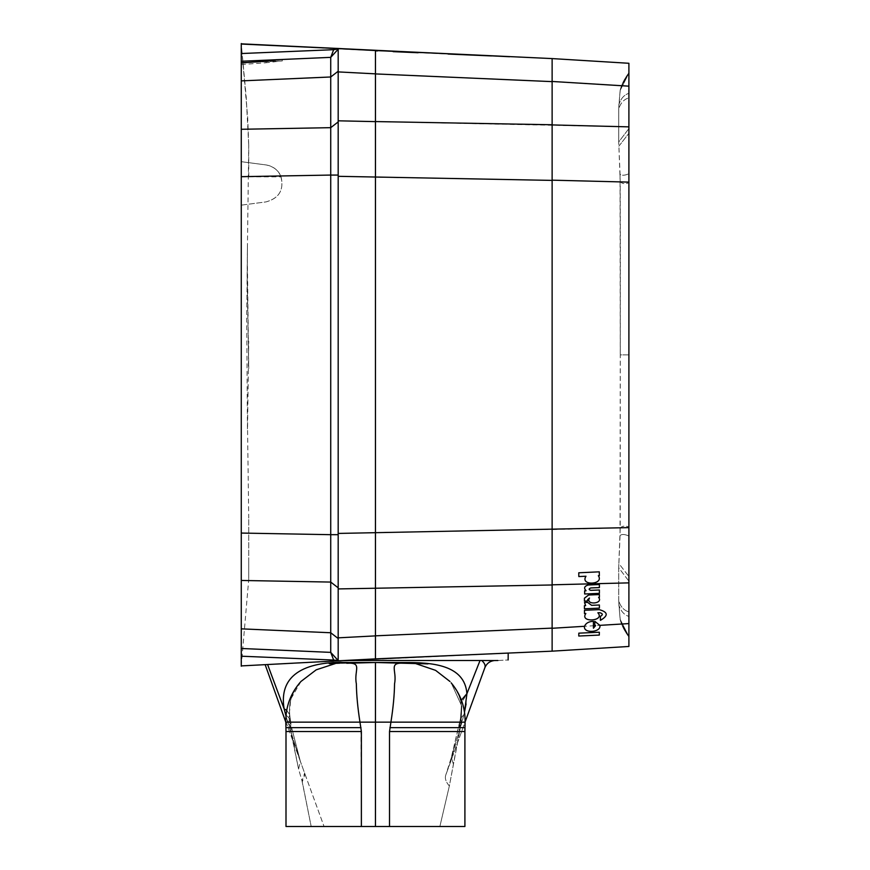 <?xml version="1.0" encoding="UTF-8"?>
<svg xmlns="http://www.w3.org/2000/svg" width="870" height="870" viewBox="0 0 870 870"><rect width="100%" height="100%" fill="white"/><g stroke="black" fill="none" stroke-linecap="round" stroke-linejoin="round"><path stroke-width="0.65" stroke-dasharray="4.35 3.26" d="M460.23 727.472L459.469 723.731L462.546 719.914L463.895 714.618L462.503 720.088L459.436 723.894L460.208 727.646L461.067 722.143L465.102 722.143L461.067 722.143L461.807 706.233L451.236 682.928L461.807 706.233L461.067 722.143L460.415 718.729L463.895 714.618L464.493 712.128L463.895 714.618L460.415 718.729L461.067 722.143L459.675 731.539L464.906 731.539L464.906 826.5L427.05 826.5L439.872 826.5L449.344 786.001L439.872 826.5L464.906 826.5L389.521 826.5L389.521 731.539L464.906 731.539L459.675 731.539L449.344 786.001C445.864 781.945 444.668 778.335 445.744 775.159L465.102 721.959M305 774.159L324.053 826.5L286.002 826.5L324.053 826.5L300.367 761.413L305 774.159L302.281 781.804L298.573 769.058L300.367 761.413L265.154 664.658L508.2 653.076M300.955 681.471L290.765 699.132L288.96 717.598L290.787 731.539L286.002 731.539L286.002 826.5L389.521 826.5M303.489 826.5L447.408 826.5L303.489 826.5M497.912 660.504C511.527 659.786 511.527 659.786 497.912 660.504L494.16 660.558C489.647 661.2 486.526 663.636 484.797 667.856L445.744 775.159C444.668 778.335 445.864 781.945 449.344 786.001L460.208 727.646L464.95 727.646L460.208 727.646L459.436 723.894L462.503 720.088L461.655 723.383L458.773 727.32L459.675 731.539L458.773 727.32L461.655 723.383L451.291 757.596L453.303 763.827M479.794 681.612L472.301 702.199L479.794 681.612M300.857 681.569L290.765 699.132L288.96 717.598L290.308 727.646L291.069 724.351L290.308 727.646L285.947 727.646L360.996 727.646L361.376 826.5M375.448 826.5L375.448 722.143L285.806 722.143L289.547 722.143L290.21 719.229L286.045 715.064L290.21 719.229L289.547 722.143L285.806 722.143C285.61 706.614 290.667 693.042 300.987 681.428L316.223 669.824L335.309 663.56M360.996 727.646L359.973 722.143C357.711 707.756 356.504 694.956 356.352 683.766C353.688 670.411 363.149 662.19 346.717 663.255L375.448 662.505L329.251 663.712L375.448 662.505L404.18 663.255C387.748 662.19 397.22 670.411 394.556 683.766C394.404 694.956 393.196 707.756 390.924 722.143L375.448 722.143L375.448 662.505L427.996 663.875L405.572 662.581M285.784 721.361L300.367 761.413L298.573 769.058L301.999 780.847L304.652 773.191M453.303 763.838L451.291 757.607L445.744 775.159L452.237 755.78L462.546 719.914M285.697 714.912L287.22 720.306L291.069 724.351L287.22 720.306L284.12 708.854L279.237 695.782M273.495 680.394L267.59 664.528L344.585 660.504L494.16 660.558M287.22 720.306L300.367 761.413L288.155 723.568L291.657 727.788L288.155 723.568L287.22 720.306M344.585 660.504L480.044 660.504L344.585 660.504L507.797 653.098L267.59 664.528M381.441 658.612L387.019 658.362M361.376 731.539L286.002 731.539L290.787 731.539L291.657 727.788L290.787 731.539L298.573 769.058L290.308 727.646L285.947 727.646L285.806 722.143M481.752 660.504L480.044 660.504L466.918 693.684L466.081 703.939M401.635 662.505L404.006 662.527C431.922 662.309 464.754 664.702 466.918 693.684L460.98 703.786C461.622 703.199 461.426 708.18 460.415 718.729L459.458 723.796L460.219 727.537M348.392 662.505L349.251 662.505M288.96 717.598L289.688 714.705L286.708 710.279L289.688 714.705L288.96 717.598M425.191 663.81L415.545 663.549L434.761 669.911L449.997 681.514M375.448 662.505L427.996 663.875M451.149 682.819C460.654 694.206 465.309 707.31 465.102 722.143L390.924 722.143L389.521 731.539M336.81 663.081L329.251 663.712M461.383 700.122L460.98 703.786C460.252 697.011 456.989 690.03 451.182 682.863C457.968 692.324 461.23 699.306 460.98 703.786C461.622 703.199 461.426 708.18 460.415 718.729L451.334 757.455L459.458 723.796L462.535 719.979M301.999 780.847L311.188 826.5L302.281 781.804M301.009 662.777L552.124 651.162L552.124 628.281L628.901 623.583L628.901 646.464M628.901 623.583L628.901 576.495L628.901 581.171L618.722 567.784L618.744 600.92L620.114 619.266L621.637 624.029L628.901 636.971L620.114 619.266L628.901 636.503L620.114 619.266L621.637 624.029L628.901 636.971C621.615 626.9 621.278 622.409 620.245 619.701L618.885 605.074C620.767 611.11 624.105 614.894 628.901 616.428C624.105 614.894 620.767 611.11 618.885 605.074L618.744 600.92C620.636 606.836 624.018 610.49 628.901 611.882C624.018 610.49 620.636 606.836 618.744 600.92L618.722 567.784L620.038 535.572C621.702 533.995 624.66 534.147 628.901 535.996L628.901 576.495L628.901 535.996C624.66 534.147 621.702 533.995 620.038 535.572L620.277 354.873L628.901 354.873L628.901 72.765L628.901 582.867L552.124 584.814L552.124 529.569L628.901 527.622M552.124 81.628L375.448 73.917L375.448 50.862L552.124 58.584L552.124 81.465L628.901 86.163L628.901 126.868L375.448 121.572L375.448 177.197L552.124 180.394M628.901 86.163L628.901 63.282M628.901 354.873L628.901 128.575L618.722 141.951L618.744 108.815L620.114 90.48L621.637 85.706L628.901 72.765L620.114 90.48L628.901 73.232L620.114 90.48L621.637 85.706L628.901 72.765C621.615 82.835 621.278 87.326 620.245 90.045L618.885 104.672C620.767 98.625 624.105 94.841 628.901 93.307C624.105 94.841 620.767 98.625 618.885 104.672L618.744 108.815C620.636 102.91 624.018 99.256 628.901 97.853C624.018 99.256 620.636 102.91 618.744 108.815L618.722 141.951L620.038 174.174C621.702 175.74 624.66 175.599 628.901 173.739C624.66 175.599 621.702 175.74 620.038 174.174L620.277 354.873L628.901 354.873M375.448 658.884L509.635 653.011L375.448 658.884L375.448 532.538L552.124 529.341M552.124 628.281L552.124 584.814M241.273 189.595L241.262 161.679L266.068 164.941C272.875 166.05 277.748 169.726 280.716 175.968L338.18 175.066L338.18 49.231L331.742 56.256L338.18 49.231L333.656 49.688L330.73 57.355L338.18 49.231L330.73 57.355L280.716 59.541M330.73 175.066L330.73 534.68L338.18 534.68L338.18 175.066L338.18 660.515L337.593 659.873M241.273 567.001L241.273 648.476L330.73 652.38L338.18 660.83L338.18 588.925L338.18 638.504L330.73 632.751L330.73 582.073L338.18 587.815L338.18 588.925L375.448 588.12M266.046 45.131L375.448 50.862L333.656 48.676L338.18 48.916L338.18 533.43L375.448 532.614M338.18 48.916L375.448 50.862L375.448 73.852L375.448 50.862L393.621 51.656L375.448 50.862M241.273 43.837L241.273 53.538L242.175 53.505M257.226 52.874L329.806 49.851M241.273 54.886L241.284 161.679L266.068 164.941C273.724 166.518 278.726 170.498 281.086 176.86C284.055 189.997 279.042 198.338 266.068 201.894L241.262 205.157L241.273 198.153M241.273 62.77L282.272 60.976L282.272 59.475M242.425 656.252L241.284 656.197L241.273 655.458M241.273 223.394L241.273 301.999M241.273 363.007L241.273 406.855M241.273 460.969L241.273 533.06L330.73 534.68M248.733 176.751L248.722 145.366L247.308 257.063L248.733 368.641L247.221 279.401L247.439 246.09L246.721 317.898L247.428 429.508L248.733 341.105L247.537 427.779L248.733 518.085M248.722 563.597C248.722 583.824 248.722 583.824 248.722 563.597C248.722 583.824 248.722 583.824 248.722 563.597L248.722 533.778C248.733 513.539 248.733 513.539 248.722 533.778C248.733 513.539 248.733 513.539 248.722 533.778L248.722 563.597M248.722 145.366L246.221 97.255L241.262 43.718L247.711 118.081L248.733 145.366M241.273 129.282L330.73 127.672L330.73 57.355L241.273 61.259L330.73 57.355M247.004 62.52L281.086 61.03L266.068 62.76L266.068 61.694M241.273 64.543L266.068 62.76M269.743 657.383L333.656 660.047L330.73 652.38L241.273 648.476L330.85 652.511M280.716 175.968C284.37 189.432 279.487 198.077 266.068 201.894L241.273 205.157M330.73 127.672L338.18 121.92L338.18 71.242L330.73 76.984L241.273 80.888M335.711 657.818L332.59 654.414M336.407 660.33L338.18 660.515L330.73 652.38M333.862 660.069L333.656 661.069M509.635 56.724L509.048 56.702M448.159 54.038L418.122 52.733L448.159 54.038M393.186 51.645L377.395 50.949L393.186 51.645M418.1 52.733L448.452 54.06L418.1 52.733M509.635 653.011L509.048 653.044M448.159 655.697L418.122 657.013L448.159 655.697M393.186 658.101L377.395 658.786L393.186 658.101M262.142 664.811L339.387 660.765L262.142 664.811M356.646 659.862L373.959 658.949L356.646 659.862M374.035 658.949L356.722 659.851L374.035 658.949M335.385 660.972L301.053 662.777L335.385 660.972M267.177 664.549L264.752 664.68L267.177 664.549M628.901 128.575L618.722 141.951L620.201 181.547L620.354 247.711L620.201 528.188L618.853 563.51L628.901 576.495L618.853 563.51L618.722 567.784L628.901 581.171M628.901 182.113L552.124 180.166L552.124 124.921M389.901 727.646L464.95 727.646L465.102 722.143M620.201 181.547C621.843 183.766 624.736 184.201 628.901 182.852C624.736 184.201 621.843 183.766 620.201 181.547M620.201 528.188C621.843 525.98 624.736 525.545 628.901 526.894C624.736 525.545 621.843 525.98 620.201 528.188M618.853 146.225L628.901 133.251L618.853 146.225M375.448 588.174L552.124 584.977M375.448 532.538L375.448 177.197M375.448 73.917L375.448 121.572M375.448 635.829L552.124 628.118M338.18 176.316L375.448 177.121M338.18 120.81L375.448 121.626M338.18 71.906L375.448 73.852M333.656 48.676L333.656 49.688M241.273 176.86L281.086 176.86M241.273 628.847L330.73 632.751M241.273 580.453L330.73 582.073M338.18 637.84L375.448 635.883M291.657 727.788L300.367 761.413L291.657 727.788M300.868 681.558C288.807 696.141 289.286 706.462 289.688 714.705L291.069 724.351L289.688 714.705C289.286 706.407 288.84 696.098 300.868 681.558M347.152 662.527L348.826 662.505M286.002 731.539L285.947 727.646M620.234 619.701C621.463 625.149 624.356 630.902 628.901 636.971C621.615 626.9 621.278 622.409 620.245 619.701C621.463 625.149 624.356 630.902 628.901 636.971M620.234 90.045C621.463 84.597 624.356 78.833 628.901 72.765C621.615 82.835 621.278 87.326 620.245 90.045C621.463 84.597 624.356 78.833 628.901 72.765M262.142 44.925L270.679 45.36M241.273 60.682L241.273 63.282M241.262 646.845L241.262 647.846M241.262 666.018L248.733 579.279M241.273 612.665L241.262 647.704M241.262 647.867L241.284 650.107M333.841 655.773L332.699 654.534L333.841 655.773M338.18 660.515L331.742 653.49M333.841 53.962L332.699 55.212L333.841 53.962"/><path stroke-width="1.3" d="M389.521 731.539L389.521 826.5L464.906 826.5L464.906 731.539L389.521 731.539L390.924 722.143L465.102 722.143C465.309 707.31 460.654 694.206 451.149 682.819L451.182 682.863M286.002 826.5L361.376 826.5L361.376 731.539L286.002 731.539L286.002 826.5M389.521 826.5L361.376 826.5M389.901 727.646L464.95 727.646L464.906 731.539L465.102 721.959L484.797 667.856C485.721 665.583 484.699 663.125 481.73 660.504L344.585 660.504L381.441 658.612M262.142 664.811L265.154 664.658L285.806 722.143C285.61 706.614 290.667 693.042 300.987 681.428L300.857 681.569M267.59 664.528L284.12 708.854C277.497 668.812 315.495 661.037 349.207 662.505L403.995 662.527C431.911 662.309 464.754 664.702 466.918 693.684L480.044 660.504L481.73 660.504C484.71 663.136 485.732 665.593 484.797 667.856C486.526 663.636 489.647 661.2 494.16 660.558L481.73 660.504M461.383 700.122L466.918 693.684L464.493 712.128L466.081 703.939M497.912 660.504C511.527 659.786 511.527 659.786 497.912 660.504L494.16 660.558M279.237 695.782L273.495 680.394M387.019 658.362L508.2 653.076L508.145 659.96M349.196 662.505L349.207 662.505C315.495 661.037 277.497 668.812 284.12 708.854L285.98 715.912M349.251 662.505L405.833 662.581M401.625 662.505L425.191 663.81M336.81 663.081L349.283 662.505L329.251 663.712L335.309 663.56L316.223 669.824L300.955 681.471M286.708 710.279L284.12 708.854L286.708 710.279M449.997 681.514L435.609 670.368L415.545 663.549L404.18 663.255L427.996 663.875M375.448 826.5L375.448 662.505L346.717 663.255C363.149 662.19 353.688 670.411 356.352 683.766C356.504 694.956 357.711 707.756 359.973 722.143L285.806 722.143L286.002 731.539M335.309 663.56L329.251 663.712M375.448 662.505L404.18 663.255C387.748 662.19 397.22 670.411 394.556 683.766C394.404 694.956 393.196 707.756 390.924 722.143L359.973 722.143L361.376 731.539M599.354 632.229L578.822 633.164L578.778 636.035L599.31 635.078L599.354 632.229M599.876 625.356C601.518 632.555 582.9 633.795 584.52 626.291C585.847 623.116 588.827 621.463 593.438 621.321L593.438 628.216L595.602 625.617L594.808 624.997L594.808 621.343L599.876 625.356L628.901 623.583L628.901 63.282L552.124 58.584L628.901 63.282M375.448 658.014L375.448 658.873L373.959 658.949L552.124 651.162L552.124 529.569L552.124 584.814L628.901 582.867L628.901 581.171M628.901 623.583L628.901 646.464L552.124 651.162L628.901 646.464M628.901 128.575L628.901 126.868L552.124 124.921L552.124 584.814M599.299 571.829L599.354 575.625L598.332 575.668C604.639 584.792 579.637 586.108 585.978 576.234L578.822 576.56L578.778 572.786L599.299 571.829M628.901 527.622L338.18 533.43L338.18 588.925L552.124 584.977M375.448 658.633L375.448 588.174M241.284 44.044L552.124 58.584L552.124 124.921M552.124 529.341L552.124 180.166L628.901 182.113M509.635 56.724L241.273 43.837L241.273 176.675L330.73 175.066L330.73 632.751L338.18 638.504L338.18 660.83L338.18 176.316L552.124 180.394M375.448 51.732L375.448 50.862L377.395 50.949L375.448 50.862L375.448 177.121M375.448 588.12L375.448 532.614M241.273 129.282L330.73 127.672L330.73 175.066L330.73 76.984L338.18 71.242L338.18 48.916L338.18 176.316M338.18 48.916L333.656 49.688L330.73 57.355L338.18 49.231L330.73 57.355L330.73 76.984L241.273 80.888M330.73 175.066L338.18 175.066L338.18 121.92L330.73 127.672M338.18 534.68L338.18 587.815L330.73 582.073L330.73 534.68L338.18 534.68M241.273 176.675L241.273 628.847L330.73 632.751L330.73 652.38L338.18 660.515L333.656 660.047L330.73 652.38L331.742 653.49M628.901 86.163L552.124 81.465L552.124 124.758L375.448 121.572M330.894 57.181L331.742 56.256L330.73 57.355L266.068 60.182L266.068 61.139L280.716 59.541L241.273 61.259L266.068 60.182M242.175 53.505L257.226 52.874M329.806 49.851L333.656 49.688L333.656 48.676M241.284 205.157L241.273 223.394M241.273 198.153L241.273 60.682M333.656 49.688L241.273 53.538L241.273 54.886M241.273 628.847L241.273 648.476L330.73 652.38L330.73 632.751M241.262 666.018L241.284 648.476L241.273 665.909L375.448 658.884M241.273 567.001L241.273 533.06L330.73 534.68M241.273 301.999L241.273 363.007M241.273 406.855L241.273 460.969M241.273 62.966L266.068 61.139M241.273 62.77L247.004 62.52M241.273 656.197L333.656 660.047L333.656 661.069M242.425 656.252L269.743 657.383M337.593 659.873L335.711 657.818M332.59 654.414L330.85 652.511M336.407 660.33L333.862 660.069M241.273 665.909L301.009 662.777M375.448 73.852L338.18 71.906M491.496 55.93L448.159 54.038L491.496 55.93M418.122 52.733L393.186 51.645L418.122 52.733M393.621 51.656L418.1 52.733L393.621 51.656M448.452 54.06L490.147 55.876L448.452 54.06M491.496 653.805L448.159 655.697L491.496 653.805M418.122 657.013L393.186 658.101L418.122 657.013M339.387 660.765L356.646 659.862L339.387 660.765M356.722 659.851L335.385 660.972L356.722 659.851M301.053 662.777L267.177 664.549L301.053 662.777M360.996 727.646L285.947 727.646M552.124 628.281L584.52 626.291M593.438 625.747L595.602 625.617M586.075 590.763C583.618 588.12 584.314 586.195 588.174 585.01L599.397 584.52L599.397 587.576L590.839 587.946C588.577 588.86 588.577 589.653 590.839 590.349L599.397 589.98L599.397 593.362L584.651 593.992L584.651 590.817L586.075 590.763M599.397 597.331L599.397 594.558L588.566 595.026L584.433 598.179L584.433 601.116L587.598 600.974L587.598 599.735L589.479 598.038C585.053 605.422 603.867 603.943 598.604 597.364L599.397 597.331M585.673 605.596L584.488 602.518L587.598 602.377L591.633 605.335L599.397 604.998L599.397 608.13L584.433 608.782L584.433 605.65L585.673 605.596M600.42 620.343L600.42 616.362C603.117 614.764 602.888 613.535 599.735 612.697L597.864 612.784C605.585 621.202 579.137 623.072 585.847 613.502L584.488 613.557L584.488 610.261L599.223 609.631C608.108 612.088 608.5 615.655 600.42 620.343M375.448 635.829L552.124 628.118M375.448 532.538L375.448 177.197M338.18 637.84L375.448 635.883M375.448 73.917L552.124 81.628M338.18 120.81L375.448 121.626M241.273 580.453L330.73 582.073M347.13 662.527L348.805 662.505M270.679 45.36L266.046 45.131M241.273 46.11L241.273 43.533M241.273 611.066L241.284 649.575M241.262 646.845L241.262 666.224M509.048 653.044L508.2 653.076M338.18 660.515L330.894 652.554"/></g></svg>
